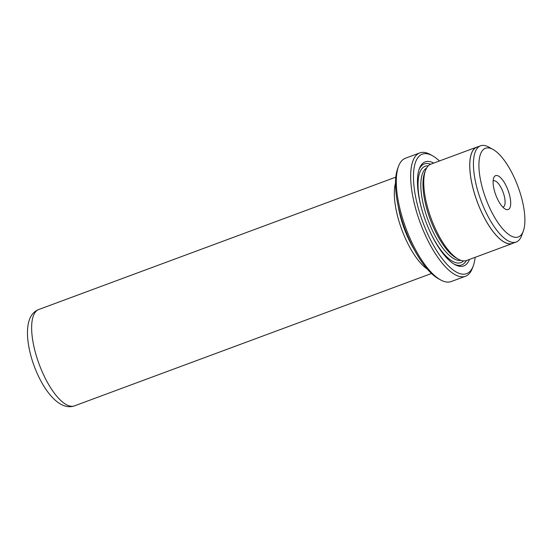 <?xml version="1.0" encoding="UTF-8"?>
<svg xmlns="http://www.w3.org/2000/svg" width="552" height="552" viewBox="0 0 552 552"><rect width="100%" height="100%" fill="white"/><g stroke="black" fill="none" stroke-linecap="round" stroke-linejoin="round"><path stroke-width="0.83" d="M521.944 233.875A47.272 17.174 69.7 0 0 523.31 231.095A47.272 17.174 69.7 0 0 518.004 186.638A47.272 17.174 69.7 0 0 493.046 149.461A47.272 17.174 69.7 0 0 481.861 151.338A47.272 17.174 69.7 0 0 490.604 209.843A47.272 17.174 69.7 0 0 521.944 233.875M493.046 149.461L488.775 147.094A51.301 18.637 69.7 0 0 480.55 145.811A51.301 18.637 69.7 0 0 476.638 149.13A51.301 18.637 69.7 0 0 483.386 206.614A51.301 18.637 69.7 0 0 516.217 242.011A51.301 18.637 69.7 0 0 520.129 238.699A51.301 18.637 69.7 0 0 521.619 235.683L523.31 231.095M509.572 208.394A18.085 6.569 -110.3 0 1 505.287 209.111A18.085 6.569 -110.3 0 1 495.744 194.89A18.085 6.569 -110.3 0 1 493.709 177.882A18.085 6.569 -110.3 0 1 494.233 176.819A18.085 6.569 -110.3 0 1 506.225 186.01A18.085 6.569 -110.3 0 1 509.572 208.394M502.824 207.131A13.972 5.078 69.7 0 0 503.169 207.041A13.972 5.078 69.7 0 0 504.238 206.137A13.972 5.078 69.7 0 0 502.396 190.481A13.972 5.078 69.7 0 0 493.453 180.835A13.972 5.078 69.7 0 0 493.129 180.987M480.55 145.811L476.887 147.17A51.301 18.637 69.7 0 0 472.974 150.482A51.301 18.637 69.7 0 0 479.722 207.973A51.301 18.637 69.7 0 0 512.553 243.37L516.217 242.011M419.789 152.904L405.43 158.231A65.771 23.888 69.7 0 0 400.407 162.481A65.771 23.888 69.7 0 0 398.503 166.345A65.771 23.888 69.7 0 0 405.886 228.204A65.771 23.888 69.7 0 0 440.606 279.919A65.771 23.888 69.7 0 0 451.15 281.561L465.515 276.241A65.771 23.888 -110.3 0 1 423.425 230.853A65.771 23.888 -110.3 0 1 414.773 157.154A65.771 23.888 -110.3 0 1 419.789 152.904A65.771 23.888 -110.3 0 1 430.332 154.546L432.513 155.761A63.715 23.143 69.7 0 0 417.436 158.286A63.715 23.143 69.7 0 0 429.221 237.139A63.715 23.143 69.7 0 0 471.456 269.528A63.715 23.143 69.7 0 0 473.305 265.781A63.715 23.143 69.7 0 0 475.141 257.329M439.42 160.97A63.715 23.143 69.7 0 0 432.513 155.761M473.305 265.781L472.436 268.12A65.771 23.888 -110.3 0 1 470.532 271.991A65.771 23.888 -110.3 0 1 465.515 276.241M477.88 146.804A51.384 18.665 69.7 0 0 476.859 147.094L430.898 164.13A51.384 18.665 69.7 0 0 426.979 167.449A51.384 18.665 69.7 0 0 425.488 170.471A51.384 18.665 69.7 0 0 431.257 218.799A51.384 18.665 69.7 0 0 458.381 259.205A51.384 18.665 69.7 0 0 466.619 260.489L512.58 243.446A51.384 18.665 69.7 0 0 513.539 243.004M433.727 163.081A55.49 20.155 69.7 0 0 420.928 165.462A55.49 20.155 69.7 0 0 419.313 168.726A55.49 20.155 69.7 0 0 425.551 220.91A55.49 20.155 69.7 0 0 454.841 264.553A55.49 20.155 69.7 0 0 467.972 262.352A55.49 20.155 69.7 0 0 469.448 259.44M430.643 164.234A53.848 19.561 69.7 0 0 420.182 167.428A53.848 19.561 69.7 0 0 418.982 169.699M453.958 264.035A53.848 19.561 69.7 0 0 465.84 261.448A53.848 19.561 69.7 0 0 466.364 260.578M476.859 147.094A51.384 18.665 69.7 0 0 472.94 150.413A51.384 18.665 69.7 0 0 479.702 207.994A51.384 18.665 69.7 0 0 512.58 243.446M440.606 279.919L438.426 278.712A63.715 23.143 -110.3 0 1 404.795 228.611A63.715 23.143 -110.3 0 1 397.64 168.684L398.503 166.345M398.213 206.269A49.328 17.919 69.7 0 0 414.366 249.842M395.487 183.112A51.384 18.665 69.7 0 0 401.815 229.715A51.384 18.665 69.7 0 0 427.393 269.169M425.488 170.471L424.619 172.81A49.328 17.919 69.7 0 0 430.16 219.206A49.328 17.919 69.7 0 0 456.2 257.991L458.381 259.205M426.634 168.008A49.328 17.919 69.7 0 0 423.895 170.713A49.328 17.919 69.7 0 0 429.787 224.554A49.328 17.919 69.7 0 0 460.851 260.323M428.269 165.848A51.384 18.665 69.7 0 0 421.231 169.581A51.384 18.665 69.7 0 0 421.845 209.56M430.139 231.937A51.384 18.665 69.7 0 0 463.501 260.896M38.771 309.5A51.384 18.665 69.7 0 0 34.845 312.825A51.384 18.665 69.7 0 0 41.607 370.399A51.384 18.665 69.7 0 0 74.492 405.858C47.03 415.58 16.353 338.818 31.457 315.496C33.21 312.742 35.652 310.741 38.771 309.5L395.805 177.144M74.492 405.858L431.519 273.495"/></g></svg>
